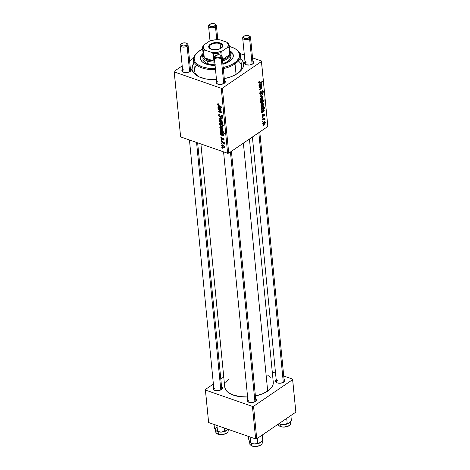 <?xml version="1.0" encoding="UTF-8"?>
<svg xmlns="http://www.w3.org/2000/svg" width="470" height="470" viewBox="0 0 470 470"><rect width="100%" height="100%" fill="white"/><g stroke="black" fill="none" stroke-linecap="round" stroke-linejoin="round"><path stroke-width="0.7" d="M214.814 387.938A3.936 1.98 -5.6 0 0 214.455 390.247A3.936 1.98 174.4 0 1 213.909 389.372A3.936 1.98 174.4 0 1 214.814 387.938M214.144 387.051L213.268 387.932L213.075 388.866L214.749 390.359L218.186 390.646L221.376 389.565A4.723 2.373 174.4 0 1 214.073 390.053A4.723 2.373 174.4 0 1 213.715 387.386M277.3 380.465A3.936 1.98 -5.6 0 0 276.947 382.774A3.936 1.98 174.4 0 1 276.401 381.899A3.936 1.98 174.4 0 1 277.3 380.465M276.63 379.578L275.755 380.459L275.567 381.399L277.241 382.891L280.678 383.179L283.862 382.098A4.723 2.373 174.4 0 1 276.56 382.586A4.723 2.373 174.4 0 1 276.207 379.919M248.924 399.811A3.936 1.98 -5.6 0 0 248.565 402.12A3.936 1.98 174.4 0 1 248.019 401.245A3.936 1.98 174.4 0 1 248.924 399.811M248.254 398.924L247.379 399.805L247.185 400.745L248.859 402.232L252.296 402.526L255.486 401.445A4.723 2.373 174.4 0 1 248.184 401.932A4.723 2.373 174.4 0 1 247.825 399.259M183.617 69.795A3.936 1.98 -5.6 0 0 183.259 72.104A3.936 1.98 174.4 0 1 182.718 71.228A3.936 1.98 174.4 0 1 183.617 69.795M182.947 68.908L182.072 69.789L181.878 70.729L183.559 72.221L186.995 72.509L190.18 71.428A4.723 2.373 174.4 0 1 182.877 71.916A4.723 2.373 174.4 0 1 182.525 69.249M246.11 62.328A3.936 1.98 -5.6 0 0 245.751 64.637A3.936 1.98 174.4 0 1 245.205 63.761A3.936 1.98 174.4 0 1 246.11 62.328M245.44 61.441L244.564 62.322L244.371 63.262L246.045 64.748L249.482 65.042L252.672 63.961A4.723 2.373 174.4 0 1 245.369 64.449A4.723 2.373 174.4 0 1 245.011 61.776M217.728 81.674A3.936 1.98 -5.6 0 0 217.369 83.977A3.936 1.98 174.4 0 1 216.829 83.102A3.936 1.98 174.4 0 1 217.728 81.674M217.058 80.787L216.182 81.663L215.988 82.603L217.669 84.095L221.106 84.383L224.29 83.302A4.723 2.373 174.4 0 1 216.987 83.789A4.723 2.373 174.4 0 1 216.629 81.122M196.601 65.095A23.606 11.867 -5.6 0 0 198.616 76.622A23.606 11.867 174.4 0 1 194.521 70.77L193.458 59.937A23.606 11.867 174.4 0 1 197.471 52.387M240.769 58.721A25.962 13.048 174.4 0 1 239.571 71.928A25.962 13.048 174.4 0 1 237.697 73.355A25.962 13.048 174.4 0 1 224.296 78.643L229.854 77.145L234.089 75.423L239.224 72.221L241.645 69.783L243.149 67.222L243.683 64.631L242.62 60.906L240.711 58.662M193.975 63.08L192.471 65.647L192.048 69.513L193.84 73.114L196.201 75.218L199.392 76.98L205.461 78.848L210.131 79.501L216.482 79.612A25.962 13.048 174.4 0 1 197.529 76.046A25.962 13.048 174.4 0 1 193.787 63.327M273.205 381.681L273.176 384.096L272.212 386.528L270.362 388.884L267.688 391.075A24.387 12.261 -5.6 0 1 255.41 395.975L262.372 393.872L267.688 391.075L243.378 143.156L267.688 391.075A24.387 12.261 -5.6 0 0 273.276 382.192L249.435 139.026M180.621 136.905L174.253 71.922L221.258 88.29L227.627 153.267L180.621 136.905L174.147 71.37L180.621 136.905L227.627 153.267L228.731 153.138L267.841 126.477L261.473 61.5L222.363 88.154L228.731 153.138L227.627 153.267L221.258 88.29L174.253 71.922L174.147 71.37L182.196 65.888L174.147 71.37L180.621 136.905M221.094 140.06L221.705 140.383L221.658 139.878L221.047 139.567L221.705 140.383L221.658 139.878L221.047 139.567L221.094 140.06M221.417 143.379L222.034 143.703L221.987 143.203L221.37 142.886L222.034 143.703L221.987 143.203L221.37 142.886L221.417 143.379M222.016 138.838L221.217 138.051L221.911 137.61L221.811 137.099L220.841 137.452L221.282 138.973L222.257 139.379L223.174 138.462L223.655 139.196L223.109 139.572L223.215 140.084L223.967 139.866L223.943 138.873L223.238 138.027L222.616 137.939L221.952 138.873L221.37 138.532L221.211 137.875L221.911 137.61L221.752 137.076L221.064 137.087L220.829 137.892L221.828 139.361L223.174 138.462L223.65 139.132L223.109 139.572L223.215 140.084L223.814 140.06L224.037 139.285L223.062 137.951L222.557 137.974M220.201 130.948L220.248 131.447L224.548 133.721L224.496 133.221L222.862 132.334L223.197 131.377L221.858 129.99L220.213 129.72L220.636 131.183L220.201 130.948L220.248 131.447L224.548 133.721L224.496 133.221L222.862 132.334L223.297 131.735L221.229 129.702L220.072 130.178L220.636 131.183L220.201 130.948M218.626 115.414L219.061 116.584L220.201 117.388L220.847 117.253L221.488 116.078L221.946 116.119L222.498 117.253L222.245 117.735L221.717 117.688L221.811 118.199L222.862 118.029L222.874 116.742L221.969 115.655L221.029 115.626L220.019 116.854L219.12 115.62L219.314 114.903L220.007 114.956L219.907 114.445L218.897 114.421L218.615 115.109L218.626 115.414L219.214 115.015L218.626 115.414L220.013 117.336L220.777 117.318L221.811 116.061L222.492 117.083L221.717 117.688L221.899 118.234L222.709 118.181L222.986 117.271L221.74 115.555L220.871 115.796L219.919 116.824L219.12 115.62L219.402 114.862L220.007 114.956L219.907 114.445L218.897 114.416L218.626 115.414M219.214 121.395L220.606 123.287L222.263 123.522L222.345 122.506L221.317 121.178L219.678 120.573L219.214 121.395L220.312 120.649L219.472 120.661L219.214 121.395L221.258 123.592L222.175 123.598L222.428 122.887L220.318 120.649L219.214 121.395M218.121 109.727L220.236 110.902L220.994 112.036L220.653 112.283L218.245 111.014L218.297 111.513L221.311 112.718L220.724 111.102L221.247 111.378L221.194 110.879L218.068 109.228L218.121 109.727L218.509 109.463L218.121 109.727L219.572 110.491L220.994 112.036L220.653 112.283L218.245 111.014L218.297 111.513L220.718 112.788L221.393 112.324L220.724 111.102L221.247 111.378L221.194 110.879L218.068 109.228L218.121 109.727M218.386 103.811L217.569 104.076L218.004 105.421L221.993 107.689L221.946 107.189L218.245 105.121L218.062 104.463L218.879 104.499L218.679 103.935L217.745 103.8L217.551 104.458L218.844 106.026L221.993 107.689L221.946 107.189L218.903 105.586L218.045 104.657L218.879 104.499L218.386 103.811M220.371 109.868L221.07 109.058L220.007 107.407L220.683 108.881L220.994 108.67L220.289 109.346L219.913 109.152L218.615 106.625L218.021 106.631L217.822 107.195L218.644 106.637L217.822 107.195L218.538 108.2L217.974 108.241L218.027 108.752L220.459 109.892L221.064 109.44L220.559 107.877L220.007 107.407L220.689 108.993L220.483 109.369L220.007 109.21L219.408 107.283L218.292 106.561L217.816 107.013L218.35 108.323L217.974 108.241L218.027 108.752L220.841 109.839M219.478 123.569L220.042 123.874L219.531 124.221L219.702 125.044L220.959 126.271L222.539 126.577L222.281 125.102L223.779 125.901L223.732 125.408L219.437 123.134L220.042 123.874L219.513 124.491L221.587 126.559L222.739 126.048L222.281 125.102L223.779 125.901L223.732 125.408L219.437 123.134L219.478 123.569M219.002 118.722L222.222 121.354L222.169 120.825L219.455 118.657L222.01 119.21L221.963 118.716L218.944 118.123L219.002 118.722L219.672 118.264L219.002 118.722L222.222 121.354L222.169 120.825L219.455 118.657L222.01 119.21L221.963 118.716L218.944 118.123L219.002 118.722M219.801 127.429L221.2 129.315L222.856 129.55L222.939 128.533L221.911 127.211L220.266 126.606L219.801 127.429L220.9 126.677L219.801 127.429L221.846 129.62L222.768 129.626L223.021 128.921L220.912 126.683L220.066 126.688L219.801 127.429M222.921 135.836L223.614 135.031L222.557 133.374L223.226 134.849L223.544 134.637L222.833 135.319L222.463 135.119L221.164 132.593L220.565 132.599L220.365 133.163L221.188 132.605L220.365 133.163L221.082 134.167L220.518 134.209L220.571 134.72L223.009 135.859L223.614 135.407L222.95 133.686L222.557 133.374L222.551 133.85L223.232 135.072L222.645 135.231L221.958 133.251L220.841 132.528L220.359 132.981L220.9 134.297L220.518 134.209L220.571 134.72L223.391 135.806M221.582 145.583L222.98 147.468L224.637 147.703L224.719 146.687L223.691 145.365L222.046 144.754L221.582 145.583L222.68 144.831L221.582 145.583L223.626 147.774L224.548 147.78L224.795 147.075L222.692 144.836L221.846 144.842L221.582 145.583M221.235 141.482L223.544 142.862L224.401 144.12L223.714 142.786L224.36 143.133L224.308 142.633L221.182 140.982L221.235 141.482L221.623 141.217L221.235 141.482L224.401 144.12L223.714 142.786L224.36 143.133L224.308 142.633L221.182 140.982L221.235 141.482M221.863 147.933L222.48 148.262L222.433 147.756L221.817 147.445L222.48 148.262L222.433 147.756L221.817 147.445L221.863 147.933M261.966 116.119L262.624 114.416L262.853 114.78L262.278 115.826L262.566 116.366L263.558 114.298L264.475 114.098L264.592 115.303L264.052 116.19L264.058 114.463L262.883 116.73L262.225 116.795L261.978 116.225L262.818 116.777L263.911 114.521L264.316 114.798L263.97 116.255L264.634 114.604L263.805 114.063L262.742 116.302L262.284 115.925L262.759 114.322L261.966 116.119M261.696 112.894L261.761 110.403L262.818 109.974L263.423 111.484L263.893 110.521L263.312 109.545L263.876 109.586L264.228 110.444L263.934 111.607L261.696 112.894L263.658 111.883L264.216 110.344L263.312 109.545L263.893 110.521L263.265 111.543L263.094 110.767L262.148 110.009L261.502 111.39L261.96 112.119L261.696 112.894M262.665 106.114L261.332 106.373L260.932 105.386L261.473 104.105L262.942 103.412L263.629 104.369L263.041 105.797L263.617 104.234L263.135 103.453L261.837 103.788L260.938 105.65L261.443 106.426L262.665 106.114L262.013 105.885L262.665 106.114M258.688 82.679L258.941 81.604L259.687 81.01L259.105 82.203L259.317 82.767L262.366 81.504L262.413 82.003L259.076 83.308L258.688 82.679L259.041 83.296L259.781 83.172L262.413 82.003L262.366 81.504L259.822 82.632L259.099 82.432L259.687 81.01L258.688 82.679M261.079 101.544L260.603 101.743L260.562 101.309L264.152 99.716L264.199 100.216L262.942 100.768L263.282 101.873L262.266 103.094L260.903 103.23L260.891 101.796L260.65 102.719L261.103 103.347L262.401 103.012L263.335 101.361L262.942 100.768L264.199 100.216L264.152 99.716L260.562 101.309L260.603 101.743L261.079 101.544L260.568 101.361L261.079 101.544M262.836 96.72L260.127 96.896L260.069 96.297L262.577 94.082L262.624 94.576L260.498 96.397L262.783 96.191L262.836 96.72L262.783 96.191L260.498 96.397L262.624 94.576L262.577 94.082L260.069 96.297L260.127 96.896L262.836 96.72L261.579 96.285L262.836 96.72M262.407 91.321L262.983 91.803L262.436 93.665L263.394 91.538L262.836 91.344L263.394 91.538L262.947 90.698L262.336 90.845L261.62 91.926L260.856 93.953L259.745 93.242L260.174 93.395L260.392 92.302L260.028 92.179L260.897 91.826L260.433 91.662L260.897 91.826L260.803 91.362L259.757 93.642L260.28 94.576L260.938 94.423L259.834 94.041L260.938 94.423L260.139 94.499L259.798 92.807L260.803 91.362L260.192 92.849L260.38 93.953L261.085 93.724L261.749 91.591L262.524 90.734L263.359 91.286L263.071 93.001L262.436 93.665L262.994 91.979L262.812 91.315L262.407 91.321L260.938 94.423L262.107 91.721L262.712 91.251L262.107 91.039M263.505 125.884L262.994 126.107L262.942 125.619L263.453 125.378L263.505 125.884L263.453 125.378L262.942 125.619L262.994 126.107L263.505 125.884L262.953 125.69L263.505 125.884M262.072 100.081L260.738 100.345L260.339 99.358L260.885 98.071L262.348 97.378L263.036 98.342L262.448 99.769L263.03 98.207L262.542 97.419L261.25 97.754L260.345 99.622L260.856 100.392L262.072 100.081L261.42 99.857L262.072 100.081M259.152 86.927L259.217 84.43L260.268 84.007L260.721 85.575L261.355 84.788L260.768 83.578L261.326 83.619L261.684 84.582L261.385 85.64L259.152 86.927L261.108 85.916L261.673 84.377L260.768 83.578L261.349 84.553L260.721 85.575L260.545 84.8L259.605 84.042L258.952 85.423L259.411 86.151L259.152 86.927M260.456 87.367L259.246 87.902L259.199 87.402L261.808 86.245L261.42 86.938L261.966 87.496L261.861 88.319L259.422 89.688L259.37 89.188L261.596 88.049L261.355 87.214L260.456 87.367L261.32 87.203L261.655 87.702L261.385 88.295L259.37 89.188L259.422 89.688L261.443 88.789L261.99 87.643L261.42 86.938L261.808 86.245L259.199 87.402L259.246 87.902L260.456 87.367L259.798 87.138L260.456 87.367M261.373 109.622L261.69 108.969L261.267 107.894L262.254 106.719L263.729 106.637L263.547 108.118L264.916 107.536L264.963 108.029L261.373 109.622L264.963 108.029L264.916 107.536L263.547 108.118L263.893 107.054L263.464 106.449L262.154 106.79L261.208 108.406L261.69 108.969L261.373 109.622M264.446 124.268L263.112 124.527L262.712 123.54L263.253 122.259L264.722 121.56L265.409 122.523L264.822 123.951L265.397 122.388L264.916 121.601L263.617 121.942L262.718 123.804L263.224 124.579L264.446 124.268L263.793 124.039L264.446 124.268M263.059 121.331L262.548 121.554L262.495 121.066L263.006 120.825L263.059 121.331L263.006 120.825L262.495 121.066L262.548 121.554L263.059 121.331L262.507 121.137L263.059 121.331M263.406 119.21L262.36 119.656L262.313 119.157L264.921 117.999L264.968 118.499L264.428 118.734L264.986 118.916L265.021 119.539L264.604 119.615L264.287 118.981L263.406 119.21L265.021 119.539L264.428 118.734L264.968 118.499L264.921 117.999L262.313 119.157L262.36 119.656L263.406 119.21L262.724 118.975L263.406 119.21M262.73 118.005L262.219 118.234L262.172 117.741L262.683 117.5L262.73 118.005L262.683 117.5L262.172 117.741L262.219 118.234L262.73 118.005L262.178 117.811L262.73 118.005M239.959 53.492L244.347 55.019L239.959 53.492M252.537 57.869L261.373 60.947L261.473 61.5L222.363 88.154L221.258 88.29L222.363 88.154L228.731 153.138L267.841 126.477L261.373 60.947L252.537 57.869M193.546 58.151L189.604 60.836L193.546 58.151M235.035 48.704A23.606 11.867 174.4 0 1 240.44 55.331L241.498 66.164A23.606 11.867 174.4 0 1 238.613 72.697A23.606 11.867 -5.6 0 0 238.355 61M208.627 422.554L205.443 390.059L252.449 406.427L255.639 438.915L208.627 422.554L205.343 389.512L208.627 422.554L255.639 438.915L256.738 438.786L295.853 412.131L292.663 379.637L253.553 406.297L256.738 438.786L255.639 438.915L252.449 406.427L205.443 390.059L205.343 389.512L213.386 384.025L205.343 389.512L208.627 422.554M272.283 372.023L275.543 373.162L272.283 372.023M283.727 376.012L292.563 379.084L292.663 379.637L253.553 406.297L252.449 406.427L253.553 406.297L256.738 438.786L295.853 412.131L292.563 379.084L283.727 376.012M223.749 376.964L220.794 378.979L223.749 376.964M255.85 400.475A3.936 1.98 174.4 0 1 255.486 401.439L256.362 400.563L256.555 399.623L255.527 398.419M284.039 379.149A4.723 2.373 174.4 0 1 284.203 381.84A4.723 2.373 174.4 0 1 283.862 382.098L284.926 380.747L284.761 379.836L283.904 379.073M221.74 388.602A3.936 1.98 174.4 0 1 221.376 389.565L222.439 388.214L222.269 387.304L221.417 386.54M270.514 377.275L267.871 375.442M228.89 379.137L225.794 382.621M224.801 387.468L225.7 389.771L227.492 391.874L231.704 394.477L239.553 396.598L247.602 396.962A24.387 12.261 -5.6 0 1 224.731 386.951L200.907 143.967M259.798 131.964L284.233 381.135A3.936 1.98 174.4 0 1 283.868 382.098M220.9 55.354A3.936 1.98 174.4 0 1 222.134 56.617L224.654 82.338A3.936 1.98 174.4 0 1 224.29 83.302L225.353 81.95L225.183 81.04L224.331 80.276M249.276 36.008A3.936 1.98 174.4 0 1 250.516 37.271L253.036 62.992A3.936 1.98 174.4 0 1 252.672 63.955L253.735 62.61L253.565 61.693L252.713 60.936M186.79 43.481A3.936 1.98 174.4 0 1 188.024 44.738L190.544 70.459A3.936 1.98 174.4 0 1 190.18 71.428L191.243 70.077L191.079 69.16L190.221 68.403M224.46 80.352A4.723 2.373 174.4 0 1 224.631 83.043A4.723 2.373 174.4 0 1 224.29 83.302M252.842 61.012A4.723 2.373 174.4 0 1 253.013 63.697A4.723 2.373 174.4 0 1 252.672 63.961M190.35 68.479A4.723 2.373 174.4 0 1 190.52 71.17A4.723 2.373 174.4 0 1 190.18 71.428M255.657 398.495A4.723 2.373 174.4 0 1 255.827 401.18A4.723 2.373 174.4 0 1 255.486 401.445M221.546 386.616A4.723 2.373 174.4 0 1 221.717 389.307A4.723 2.373 174.4 0 1 221.376 389.565M260.856 93.953L259.775 93.777M261.749 91.597L262.107 91.721L261.749 91.597M261.426 92.678L261.825 92.819L261.426 92.678M262.19 94.423L262.624 94.576L262.19 94.423M260.815 95.639L261.244 95.786L260.815 95.639M260.11 96.262L260.498 96.397L260.11 96.262M262.554 98.042L263.03 98.207L262.554 98.042M262.395 97.936L262.707 98.4L262.248 97.907L261.338 98.224L262.707 98.4L262.025 99.587L260.345 99.293L260.668 99.411L261.338 98.224L260.891 98.066L261.338 98.224L260.703 99.041L260.991 99.852L260.668 99.411M263.541 99.987L264.199 100.216L263.541 99.987M262.295 100.539L262.942 100.768L262.295 100.539M262.942 101.226L263.335 101.361L262.942 101.226M261.772 102.795L262.401 103.012L261.772 102.795M262.172 101.103L261.673 101.326L262.172 101.103L261.537 100.88L263 101.42L262.342 102.525L260.668 102.354L261.579 101.385L260.915 101.156L261.673 101.326L261.032 101.103L261.673 101.326L261.02 102.061L261.179 102.812L262.889 101.937L262.883 101.156L262.172 101.103L263 101.42M260.644 102.625L261.214 102.824L260.968 102.46M259.234 81.281L259.781 81.475L259.234 81.281M259.029 81.48L259.475 81.633L259.029 81.48M258.688 82.291L259.099 82.432L258.688 82.291M259.822 82.632L259.099 82.432M261.755 81.774L262.413 82.003L261.755 81.774M258.7 82.796L259.781 83.172L258.7 82.796M260.127 83.919L259.605 84.042M260.116 84.653L260.545 84.8L260.116 84.653M260.298 85.428L260.721 85.575L260.298 85.428M260.768 84.101L261.349 84.553M261.22 83.572L260.768 83.578M261.261 84.236L261.673 84.377L261.261 84.236M260.368 85.658L261.108 85.916L260.368 85.658M259.828 85.881L260.633 86.157L259.828 85.881M259.37 86.186L259.981 86.398L259.37 86.186M259.111 86.509L259.481 86.639L259.111 86.509M259.651 84.535L259.428 85.728L260.392 85.704L259.969 84.471L259.651 84.535L260.392 85.704L259.61 85.857L258.947 85.24L259.287 85.358L259.651 84.535L259.246 84.388L259.951 84.465L259.352 84.259M261.197 86.515L261.855 86.744L261.197 86.515M260.762 86.709L261.42 86.938L260.762 86.709M261.62 87.508L261.99 87.643L261.62 87.508M260.815 88.572L261.443 88.789L260.815 88.572M260.327 88.777L260.997 89.012L260.327 88.777M263.147 104.07L263.617 104.234L263.147 104.07M261.925 104.252L263.3 104.434L262.618 105.621L261.255 105.439L260.938 105.327L261.255 105.439L261.925 104.252L261.479 104.099L261.925 104.252L261.255 105.262L261.631 105.897L262.618 105.621L263.282 104.704L262.93 103.952L261.925 104.252M262.066 103.647L263.3 104.434M260.938 105.656L261.573 105.879L261.255 105.439M262.524 106.573L263.893 107.054L262.524 106.573M264.293 107.8L264.963 108.029L264.293 107.8M262.407 106.637L263.582 107.301L263.206 106.931L262.284 107.231L263.582 107.301L262.977 108.341L261.913 108.705L261.203 108.229L261.543 108.347L261.332 107.736L262.178 107.301L261.731 107.142L262.284 107.231L261.808 107.066L262.284 107.231L261.561 108.1L261.913 108.705L261.543 108.347M262.671 109.886L262.148 110.009M262.665 110.62L263.094 110.767L262.665 110.62M262.842 111.396L263.265 111.543L262.842 111.396M263.317 110.068L263.893 110.521M263.764 109.539L263.312 109.545M263.805 110.203L264.216 110.344L263.805 110.203M262.918 111.631L263.658 111.883L262.918 111.631M262.377 111.848L263.176 112.13L262.377 111.848M261.913 112.154L262.524 112.365L261.913 112.154M261.655 112.477L262.031 112.606L261.655 112.477M262.201 110.503L262.049 111.76L262.936 111.672L262.513 110.444L262.201 110.503L262.936 111.672L262.16 111.825L261.496 111.208L261.837 111.325L262.201 110.503L261.79 110.356L262.495 110.432L261.896 110.227M262.401 114.621L262.853 114.78L262.401 114.621M261.954 115.808L262.284 115.925L261.954 115.808M262.742 116.302L262.284 115.925M264.275 113.957L263.805 114.063M263.605 114.245L264.634 114.604L263.605 114.245M263.911 114.521L264.316 114.798M263.382 114.592L263.711 114.709L263.382 114.592M263.206 115.162L263.523 115.267L263.206 115.162M262.924 116.096L263.259 116.213L262.924 116.096M262.043 116.507L262.818 116.777L262.043 116.507M262.36 116.871L262.818 116.777M264.927 122.224L265.397 122.388L264.927 122.224M263.705 122.406L265.08 122.588L264.399 123.775L263.036 123.592L262.712 123.481L263.036 123.592L263.705 122.406L263.259 122.247L263.705 122.406L263.036 123.41L263.5 124.062L264.522 123.681L265.074 122.764L264.71 122.106L263.705 122.406M263.846 121.8L265.08 122.588M262.718 123.81L263.353 124.033L263.036 123.592M264.31 118.27L264.968 118.499L264.31 118.27M263.776 118.511L264.428 118.734L263.776 118.511M265.08 119.145L263.547 118.61L265.08 119.145L264.428 118.734M264.657 119.415L265.021 119.539L264.657 119.415M263.423 118.663L264.657 119.315M218.803 104.129L218.503 104.328L218.803 104.129M218.045 104.657L218.503 104.328M219.237 105.762L218.844 106.026L219.237 105.762M218.456 103.835L217.551 104.458L218.456 103.835M220.683 108.881L220.289 109.346M220.201 109.316L219.801 109.586L220.201 109.316M219.408 108.87L219.02 109.134L219.408 108.87M218.873 108.529L218.427 108.84L218.873 108.529M218.65 108.323L218.027 108.752L218.65 108.323M219.525 108.934L218.215 107.483L219.043 106.86L218.667 107.119L219.355 108.282L219.69 108.053L219.525 108.934L219.796 108.746L219.008 108.629L218.239 107.601L218.667 107.119L218.991 107.33L219.525 108.934M221.112 110.838L220.724 111.102L221.112 110.838M220.718 112.788L221.393 112.33M220.589 112.26L220.183 112.53L220.589 112.26M218.679 111.249L218.297 111.513L218.679 111.249M220.994 112.036L220.653 112.283M219.96 110.227L219.572 110.491L219.96 110.227M222.662 124.844L222.281 125.102L222.662 124.844M222.527 126.589L222.739 126.048M222.686 125.813L221.587 126.559L222.686 125.813M220.6 123.751L219.513 124.491L220.6 123.751M220.042 123.874L219.513 124.491M222.339 125.754L221.952 126.154L220.818 125.696L220.042 124.979L220.03 124.239L221.041 123.98L220.642 124.25L222.087 125.226L222.339 125.754L221.535 126.066L219.895 124.585L221.135 124.033L220.759 124.291L221.352 124.609L221.734 124.35L221.352 124.609L222.339 125.754L222.592 125.578L222.204 126.089M222.416 122.805L221.258 123.592L222.416 122.805M219.596 121.536L219.843 121.09L220.659 121.254L222.04 122.735L221.211 123.099L219.743 121.953L219.596 121.536L220.835 120.872L220.412 121.16L222.04 122.735L222.351 122.523L221.893 123.117L221.211 123.099L219.596 121.536L220.412 120.684M220.888 118.505L220.348 118.869L220.888 118.505M219.948 118.317L219.455 118.657L219.948 118.317M219.919 114.51L219.402 114.862M220.307 116.807L221.981 115.667M220.295 116.813L222.304 115.45M221.699 115.544L220.624 116.278L221.699 115.544M221.3 115.502L220.871 115.796L221.3 115.502M222.997 117.482L221.899 118.234L222.997 117.482M222.997 117.388L221.811 118.199L222.997 117.388M222.986 117.236L221.811 117.723M222.898 116.813L222.492 117.083L222.898 116.813M222.192 115.796L221.811 116.061L222.192 115.796M221.452 116.114L221.811 116.061M221.241 116.495L220.013 117.336L221.241 116.495M223.009 128.833L221.846 129.62L223.009 128.833M222.633 128.762L221.952 129.179L220.418 128.116L220.236 127.27L220.853 127.141L222.093 127.846L222.633 128.762L221.799 129.133L220.189 127.564L221.423 126.906L221.006 127.188L222.633 128.762L222.945 128.551L222.48 129.15L223.003 128.798M220.189 127.564L221.006 126.718M220.8 131.071L220.248 131.447L220.8 131.071M220.906 129.614L220.072 130.178L220.906 129.614M220.271 129.673L220.072 130.178M222.862 132.334L223.297 131.735M221.37 130.231L222.915 131.635L223.215 131.43L222.774 131.958L220.906 131.177L220.471 130.472L221.264 129.714L220.624 130.155L221.675 129.89L221.247 130.184L221.787 129.949L221.37 130.231L222.915 131.635L222.181 131.947L220.759 131.024L220.624 130.155L221.37 130.231M223.226 134.849L222.833 135.319M222.751 135.284L222.345 135.56L222.751 135.284M221.952 134.837L221.57 135.102L221.952 134.837M221.423 134.496L220.971 134.808L221.423 134.496M221.194 134.297L220.571 134.72L221.194 134.297M222.069 134.902L220.765 133.451L221.587 132.828L221.211 133.086L221.899 134.25L222.234 134.026L222.069 134.902L222.345 134.72L221.552 134.596L220.783 133.568L221.211 133.086L221.54 133.304L222.069 134.902M221.217 138.051L221.911 137.61M222.251 138.48L223.062 137.951M224.043 139.519L223.215 140.084L224.043 139.519M223.65 139.132L223.109 139.572M223.52 138.233L223.174 138.462L223.52 138.233M223.385 138.121L222.933 138.427L223.385 138.121M222.698 138.738L222.933 138.427M221.828 139.361L222.674 138.785L221.828 139.361L222.363 139.308M221.834 137.211L220.829 137.892L221.834 137.211M224.789 146.987L223.626 147.774L224.789 146.987M224.413 146.916L223.655 147.31L222.198 146.27L222.116 145.324L222.633 145.295L223.873 146L224.413 146.916L223.579 147.286L221.963 145.718L223.203 145.054L222.786 145.342L224.413 146.916L224.725 146.705L224.261 147.304L224.783 146.951M224.102 142.522L223.714 142.786L224.102 142.522M224.337 143.462L223.902 143.761L224.337 143.462M222.892 141.881L222.486 142.157L222.892 141.881M260.345 99.628L261.825 99.71L262.707 98.4M261.913 108.705L263.088 108.259L263.582 107.301M218.215 107.483L218.667 107.119M219.895 124.585L220.683 123.792M222.04 122.735L221.899 123.117L222.41 122.764M222.915 131.635L222.78 131.958L223.274 131.618M220.471 130.472L220.624 130.155M220.765 133.451L221.211 133.086M221.963 145.718L222.786 144.866M202.482 54.714L202.964 54.262A16.521 8.307 -5.6 0 0 200.484 58.909M229.718 50.801A16.521 8.307 174.4 0 1 233.326 55.348A16.521 8.307 174.4 0 1 229.536 61.364A16.521 8.307 174.4 0 1 222.886 64.278L229.536 61.364L232.603 58.28L233.255 56.635L233.273 54.996L232.668 53.439L229.677 50.778M215.09 65.377A16.521 8.307 174.4 0 1 200.437 58.568A16.521 8.307 174.4 0 1 203.093 53.41L201.16 55.636L200.508 57.281L200.484 58.915L202.312 61.905L206.354 64.137L211.993 65.277L215.154 65.371M240.44 55.331A23.606 11.867 174.4 0 1 235.029 63.932A23.606 11.867 -5.6 0 0 235.388 48.892L234.706 48.51A22.819 11.468 174.4 0 1 234.36 63.045L235.029 63.932L236.052 74.389L235.029 63.932A23.606 11.867 174.4 0 1 223.315 68.632A23.606 11.867 -5.6 0 0 235.029 63.932L234.36 63.045L236.857 60.994L239.148 57.651L239.618 55.372L239.207 53.157L237.943 51.083L235.87 49.238L233.067 47.693L229.284 46.407A22.819 11.468 174.4 0 1 234.706 48.51M199.403 50.872A22.819 11.468 174.4 0 1 202.664 49.015L198.064 51.876L195.167 55.131L194.145 58.544L195.079 61.817L197.893 64.678L202.341 66.869L208.04 68.209L215.401 68.55A22.819 11.468 174.4 0 1 197.758 52.129A22.819 11.468 174.4 0 1 199.403 50.872M230.999 55.953L230.423 58.768L227.797 61.411A14.165 7.12 174.4 0 1 222.827 63.697L227.797 61.411A14.165 7.12 174.4 0 0 231.04 56.253M215.037 64.854A14.165 7.12 174.4 0 1 202.852 59.014L202.858 59.038M197.758 52.129L197.165 52.64A23.606 11.867 -5.6 0 0 215.507 69.625A23.606 11.867 174.4 0 1 193.458 59.937M223.209 67.551L229.383 65.659L234.36 63.045A22.819 11.468 174.4 0 1 223.209 67.551M233.343 55.677L232.732 54.115L229.742 51.453M201.225 56.312L200.572 57.957M215.471 64.848L210.213 64.408L205.978 62.933L203.416 60.654L202.852 58.991M233.343 55.689A16.521 8.307 -5.6 0 0 230.012 51.606M228.22 430.996A6.292 3.167 174.4 0 1 224.666 433.892A6.292 3.167 174.4 0 1 218.386 434.092L218.691 434.28L218.386 434.092A6.292 3.167 -5.6 0 0 225.007 433.781A6.292 3.167 -5.6 0 0 228.232 430.608L227.974 431.824C226.229 434.157 223.08 434.991 218.526 434.333C217.199 434.086 216.259 433.252 215.701 431.836A6.292 3.167 -5.6 0 0 218.386 434.092L218.156 431.789L218.386 434.092A6.292 3.167 174.4 0 1 215.712 431.448M214.062 424.445L214.443 428.305L214.062 424.445M216.735 431.202A6.298 3.167 -5.6 0 0 216.823 431.254L219.613 432.065L222.851 431.965L225.788 431.055L227.932 429.274L226.346 430.731L224.742 431.178L224.431 428.053L224.742 431.178L221.211 432.124L217.522 431.395L216.94 425.444L217.522 431.395L216.065 430.685L214.443 428.305L215.566 429.933M227.421 429.868L227.051 430.226M221.623 432.106L220.401 432.124M226.769 432.958L226.029 433.452M225.136 433.875L220.771 434.591M219.684 434.491L218.691 434.28M216.676 431.166L216.823 431.254A6.298 3.167 -5.6 0 0 221.211 432.124L216.834 431.248L216.065 430.685A6.298 3.167 -5.6 0 1 216.594 427.483M216.834 431.248L216.464 431.031M226.893 430.361L221.211 432.124A6.298 3.167 -5.6 0 0 226.893 430.361A6.298 3.167 -5.6 0 0 227.016 430.256A6.298 3.167 -5.6 0 0 227.028 430.244M279.245 423.74L279.245 423.74A6.298 3.167 -5.6 0 0 279.315 423.787L278.951 423.564L279.327 423.781A6.298 3.167 -5.6 0 0 280.649 424.322L278.951 423.564M282.176 427.024L280.872 426.625A6.292 3.167 174.4 0 1 278.363 424.956M278.175 424.175L278.193 424.369A6.292 3.167 -5.6 0 0 280.872 426.625L280.649 424.322L283.704 424.657L279.162 423.699M279.92 422.988L280.014 423.928L279.92 422.988M286.706 418.359L287.229 423.711L283.704 424.657L286.9 424.134L289.379 422.888L287.229 423.711L286.706 418.359M289.914 422.401L291.365 420.397L290.889 415.509L291.365 420.397L289.538 422.759M279.298 423.776L280.649 424.322L280.872 426.625A6.292 3.167 -5.6 0 0 287.499 426.308A6.292 3.167 -5.6 0 0 290.719 423.141L290.46 424.357C288.721 426.69 285.572 427.524 281.019 426.86L278.681 425.509L278.193 424.369M284.115 424.639L282.893 424.651M289.262 425.491L288.521 425.985M287.628 426.402L283.257 427.118M290.713 423.529A6.292 3.167 174.4 0 1 287.158 426.425A6.292 3.167 174.4 0 1 280.872 426.625L281.183 426.813M289.379 422.888L283.704 424.657A6.298 3.167 -5.6 0 0 289.379 422.888A6.298 3.167 -5.6 0 0 289.508 422.783A6.298 3.167 -5.6 0 0 289.52 422.777M281.824 424.481L280.014 423.928L280.649 424.322A6.298 3.167 -5.6 0 0 283.704 424.657L281.824 424.481M261.596 441.706L262.777 440.378L262.254 435.032L262.777 440.378L260.31 442.705L257.683 443.357L257.202 438.469L257.683 443.357L254.258 443.986L250.675 442.94L250.093 436.988L250.675 442.94L249.799 442.076L248.759 439.538L248.454 436.419L248.759 439.538L249.547 441.577L251.438 443.375L250.269 442.716L249.576 441.271M250.457 442.858L250.933 443.128A6.298 3.167 -5.6 0 0 251.438 443.375L254.258 443.986L257.507 443.739L261.302 441.97M252.919 446.189L252.038 445.889A0.47 0.3 -66.8 0 1 251.667 445.678A6.292 3.167 174.4 0 1 249.829 443.275M262.325 442.922A6.292 3.167 174.4 0 1 258.236 445.924A6.292 3.167 174.4 0 1 251.667 445.678L251.438 443.38L251.667 445.678A6.292 3.167 -5.6 0 0 258.635 445.813A6.292 3.167 -5.6 0 0 262.342 442.481L262.084 443.698C261.496 445.76 255.051 447.54 251.808 445.918A0.47 0.3 113.2 0 1 251.667 445.678A6.292 3.167 -5.6 0 1 249.811 443.709C250.457 444.544 248.753 443.897 251.808 445.918M260.533 442.57A6.292 3.167 174.4 0 1 260.527 442.57L255.175 443.98L252.437 443.645L250.269 442.716M260.956 444.767L259.364 445.701M258.365 446.048L253.923 446.382M251.761 442.922L251.497 443.392M260.968 442.252L260.31 442.705A6.298 3.167 -5.6 0 0 261.126 442.129A6.298 3.167 -5.6 0 0 261.173 442.088M250.675 442.94L251.438 443.375A6.298 3.167 -5.6 0 0 254.258 443.986A6.298 3.167 -5.6 0 0 260.31 442.705M215.172 24.134A3.936 1.98 174.4 0 1 216.406 25.398A3.936 1.98 174.4 0 1 215.501 26.831A3.936 1.98 -5.6 0 0 215.566 24.323L214.884 23.935A3.149 1.58 174.4 0 1 214.837 25.944L215.501 26.831L216.77 39.727L215.501 26.831A3.936 1.98 174.4 0 1 211.247 27.754A3.936 1.98 174.4 0 1 208.574 26.161A3.936 1.98 174.4 0 1 209.479 24.728M209.785 24.44L209.191 24.945A3.936 1.98 -5.6 0 0 210.172 27.548A3.936 1.98 -5.6 0 0 215.501 26.831L214.837 25.944A3.149 1.58 174.4 0 1 210.572 26.52A3.149 1.58 174.4 0 1 209.785 24.44A3.149 1.58 174.4 0 1 210.014 24.264L213.357 23.518L214.861 23.923L215.542 25.039L213.885 26.402L210.924 26.608L209.414 25.774L209.426 24.851L210.014 24.264A3.149 1.58 174.4 0 1 214.884 23.935M250.516 37.271A3.936 1.98 174.4 0 1 249.611 38.704A3.936 1.98 -5.6 0 0 249.67 36.196L248.994 35.814A3.149 1.58 174.4 0 1 248.941 37.817L249.611 38.704L252.12 64.284L249.611 38.704A3.936 1.98 174.4 0 1 245.358 39.627A3.936 1.98 174.4 0 1 242.684 38.041A3.936 1.98 174.4 0 1 243.583 36.607M243.895 36.313L243.301 36.825A3.936 1.98 -5.6 0 0 244.283 39.427A3.936 1.98 -5.6 0 0 249.611 38.704L248.941 37.817A3.149 1.58 174.4 0 1 244.676 38.393A3.149 1.58 174.4 0 1 243.895 36.313A3.149 1.58 174.4 0 1 244.124 36.137A3.149 1.58 174.4 0 1 248.994 35.814L246.862 35.373L245.076 35.679L243.777 36.419L243.413 37.353L245.035 38.481L247.996 38.276L249.652 36.919L248.971 35.802M258.823 132.628L283.316 382.421L258.823 132.628M181.408 43.78L180.815 44.292A3.936 1.98 -5.6 0 0 181.79 46.894A3.936 1.98 -5.6 0 0 187.125 46.172L186.455 45.285A3.149 1.58 174.4 0 1 182.19 45.86A3.149 1.58 174.4 0 1 181.408 43.78A3.149 1.58 174.4 0 1 181.632 43.61L181.05 44.192L181.038 45.114L183.112 46.031L186.014 45.537L187.16 44.386L186.819 43.504L185.538 42.94L183.153 42.987L181.632 43.61A3.149 1.58 174.4 0 1 186.502 43.281A3.149 1.58 174.4 0 1 186.455 45.285L187.125 46.172A3.936 1.98 174.4 0 1 182.865 47.094A3.936 1.98 174.4 0 1 180.192 45.508A3.936 1.98 174.4 0 1 181.097 44.074M220.824 389.889L196.566 142.451L220.824 389.889M189.633 71.751L187.125 46.172L189.633 71.751M188.024 44.738A3.936 1.98 174.4 0 1 187.125 46.172A3.936 1.98 -5.6 0 0 187.183 43.669L186.502 43.281M215.513 55.654L214.919 56.165A3.936 1.98 -5.6 0 0 215.9 58.768A3.936 1.98 -5.6 0 0 221.235 58.045L220.565 57.164A3.149 1.58 174.4 0 1 216.3 57.739A3.149 1.58 174.4 0 1 215.513 55.654A3.149 1.58 174.4 0 1 215.742 55.483L219.085 54.737L220.929 55.378L221.27 56.259L219.613 57.622L216.658 57.828L215.031 56.694L215.742 55.483A3.149 1.58 174.4 0 1 220.612 55.154A3.149 1.58 174.4 0 1 220.565 57.164L221.235 58.045A3.936 1.98 174.4 0 1 216.976 58.973A3.936 1.98 174.4 0 1 214.302 57.381A3.936 1.98 174.4 0 1 215.207 55.948M254.934 401.768L230.441 151.975L254.934 401.768M223.738 83.625L221.235 58.045L223.738 83.625M222.134 56.617A3.936 1.98 174.4 0 1 221.235 58.045A3.936 1.98 -5.6 0 0 221.294 55.542L220.612 55.154M220.119 43.628A6.686 3.361 -5.6 0 0 211.324 44.397A6.686 3.361 -5.6 0 0 210.442 48.892A6.686 3.361 174.4 0 1 209.203 47.188A6.686 3.361 174.4 0 1 212.881 43.733A6.686 3.361 174.4 0 1 220.119 43.628L220.595 48.463L220.119 43.628A6.686 3.361 174.4 0 1 222.516 45.884A6.686 3.361 174.4 0 1 221.634 47.799A6.686 3.361 -5.6 0 0 220.119 43.628L220.383 43.017L220.119 43.628M211.253 49.238A7.162 3.601 174.4 0 1 210.225 48.78A7.162 3.601 174.4 0 1 210.836 43.91A7.162 3.601 174.4 0 1 220.383 43.017L222.662 44.603L222.915 45.989L221.305 48.034L219.138 49.08L216.47 49.679L212.417 49.55L209.503 48.269L208.715 46.977L209.55 44.861L212.499 43.175L216.564 42.482L220.383 43.017A7.162 3.601 174.4 0 1 221.822 47.64A7.162 3.601 174.4 0 1 211.253 49.238M202.576 48.11A13.377 6.721 174.4 0 1 202.834 46.389L203.986 44.885L202.834 46.389A13.377 6.721 -5.6 0 0 203.545 50.255A13.377 6.721 174.4 0 1 202.576 48.11L203.304 55.554A13.377 6.721 -5.6 0 0 204.274 57.698L203.545 50.255L204.944 50.084A12.59 6.327 174.4 0 1 203.986 44.885L209.573 41.078A12.59 6.327 174.4 0 1 219.984 39.833L226.699 42.171L228.226 43.358A13.377 6.721 174.4 0 1 229.196 45.502A13.377 6.721 174.4 0 1 228.937 47.217L227.65 47.37L228.308 44.632L226.699 42.171A12.59 6.327 174.4 0 1 227.65 47.37L222.069 51.177A12.59 6.327 174.4 0 1 211.653 52.423L216.964 52.37L222.069 51.177L220.912 52.687L222.069 51.177L227.65 47.37L228.937 47.217A13.377 6.721 -5.6 0 0 228.226 43.358L226.699 42.171L219.984 39.833L217.363 39.715L214.672 39.885L209.573 41.078L203.986 44.885L203.328 47.623L204.944 50.084L211.653 52.423L213.186 53.609A13.377 6.721 -5.6 0 0 220.912 52.687L221.188 55.483L220.912 52.687A13.377 6.721 174.4 0 1 213.186 53.609L213.915 61.053L204.274 57.698L203.545 50.255L204.944 50.084L211.653 52.423L213.186 53.609L213.915 61.053A13.377 6.721 -5.6 0 0 214.667 61.065A13.377 6.721 174.4 0 1 213.915 61.053A13.377 6.721 174.4 0 1 208.093 60.06L207.658 61.076A14.165 7.12 -5.6 0 0 214.772 62.146A14.165 7.12 174.4 0 1 207.658 61.076L207.922 63.785L207.658 61.076A14.165 7.12 174.4 0 1 202.588 56.312A14.165 7.12 174.4 0 1 203.14 53.903A14.165 7.12 -5.6 0 0 207.658 61.076L208.093 60.06L213.915 61.053L204.274 57.698L208.093 60.06A13.377 6.721 174.4 0 1 204.274 57.698A13.377 6.721 174.4 0 1 203.563 53.839M229.337 51.312A13.377 6.721 174.4 0 1 229.666 54.661A13.377 6.721 174.4 0 1 222.457 59.89L226.863 57.816L228.62 56.3L229.666 54.661L222.428 59.596L229.666 54.661A13.377 6.721 -5.6 0 0 229.924 52.946L229.196 45.502M222.563 60.994A14.165 7.12 -5.6 0 0 229.765 51.295A14.165 7.12 174.4 0 1 230.776 53.545A14.165 7.12 174.4 0 1 222.563 60.994M228.937 47.217L229.666 54.661L228.937 47.217M255.909 401.104L231.416 151.305M221.805 389.231L197.641 142.827M262.389 97.936L261.473 97.619M262.73 101.056L261.831 100.745M259.287 82.755L258.676 82.544M261.085 84.083L260.768 83.977M259.61 85.857L258.999 85.64M261.32 87.203L260.386 86.88M261.796 108.676L261.22 108.476M263.635 110.056L263.317 109.945M262.16 111.825L261.543 111.607M262.507 116.354L261.972 116.172M264.128 114.474L263.576 114.281M218.156 104.328L218.709 103.952M220.565 109.34L221.064 108.999M218.333 107.125L218.885 106.749M220.918 112.283L221.311 112.013M222.21 126.089L222.674 125.772M220.583 130.178L221.258 129.714M223.109 135.307L223.608 134.966M220.876 133.092L221.429 132.716M221.358 137.593L221.84 137.263M223.514 139.561L224.025 139.214M222.886 138.444L223.373 138.115M228.109 429.333L228.232 430.608M215.477 429.533L215.701 431.836M290.572 421.608L290.719 423.141M249.588 441.412L249.811 443.709M262.201 441.072L262.342 442.481M216.406 25.398L217.81 39.709M208.574 26.161L210.02 40.919M276.401 381.899L252.39 137.011M245.205 63.761L242.684 38.041M213.909 389.372L189.457 139.978M182.718 71.228L180.192 45.508M214.302 57.381L216.829 83.102M223.567 151.857L248.019 401.245M210.636 49.009L210.225 48.78M231.046 56.277L230.776 53.545M221.464 47.946L221.822 47.64"/></g></svg>
